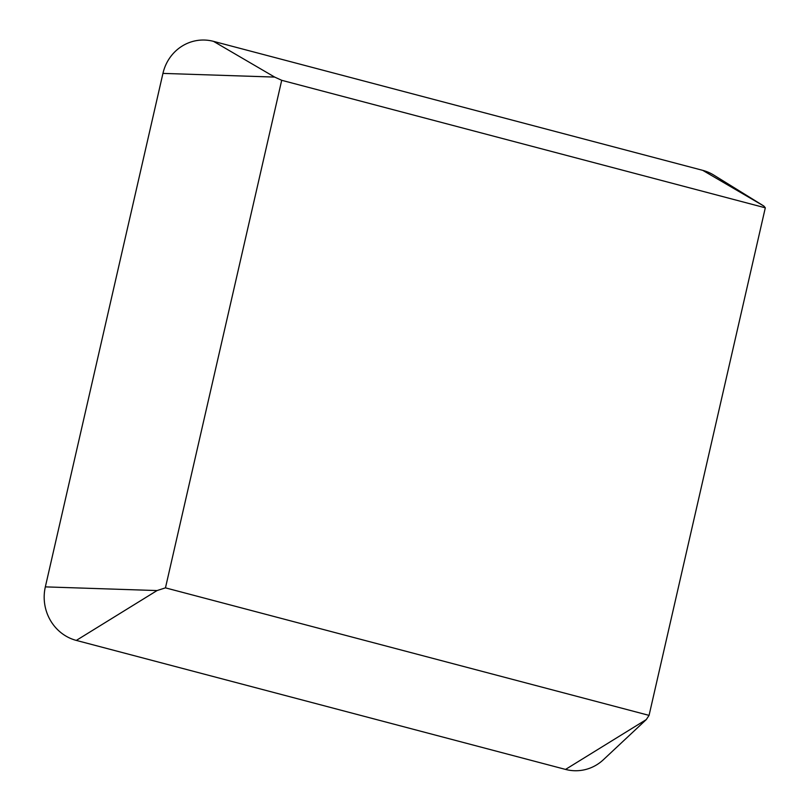 <?xml version="1.0" encoding="UTF-8"?>
<svg xmlns="http://www.w3.org/2000/svg" width="810" height="810" viewBox="0 0 810 810"><rect width="100%" height="100%" fill="white"/><g stroke="black" fill="none" stroke-linecap="round" stroke-linejoin="round"><path stroke-width="1.21" d="M649.063 715.382L165.463 587.857L281.708 80.301L765.308 207.816L649.063 715.382L646.299 719.563L603.389 759.719A44.145 41.907 -95.7 0 1 565.542 769.419L76.312 640.416A44.145 41.907 -95.7 0 1 45.34 586.875L162.942 73.396A44.145 41.907 -95.7 0 1 213.516 41.361L702.746 170.353A44.145 41.907 -95.7 0 1 713.924 175.173L763.901 206.084L765.308 207.816M76.312 640.416L157.059 590.561L165.463 587.857M162.942 73.396L274.661 77.082L281.708 80.301M565.542 769.419L646.299 719.563M45.34 586.875L157.059 590.561M213.516 41.361L274.661 77.082M702.746 170.353L763.901 206.084"/></g></svg>
